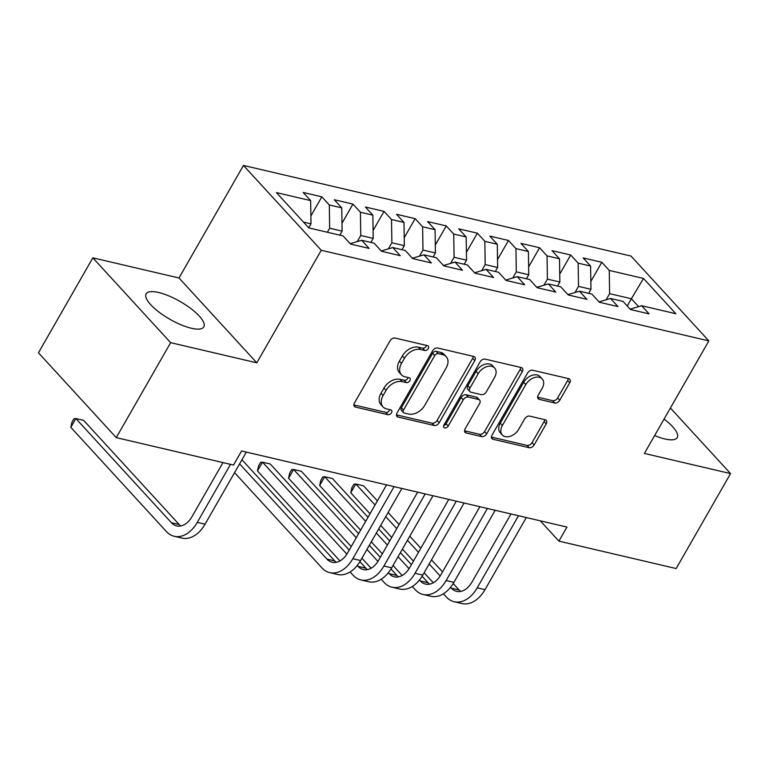 <?xml version="1.0" encoding="UTF-8"?>
<svg xmlns="http://www.w3.org/2000/svg" width="769" height="769" viewBox="0 0 769 769"><rect width="100%" height="100%" fill="white"/><g stroke="black" fill="none" stroke-linecap="round" stroke-linejoin="round"><path stroke-width="1.15" d="M428.275 348.559A2.932 1.999 137.5 0 0 428.304 346.079A2.932 1.999 137.5 0 0 427.526 345.646L395.083 338.062A4.181 2.855 137.5 0 0 390.056 340.802L354.471 402.937A4.181 2.855 137.5 0 0 354.442 406.474A4.181 2.855 137.5 0 0 355.547 407.099L387.98 414.693A2.932 1.999 137.5 0 0 391.508 412.77A2.932 1.999 137.5 0 0 391.527 410.29A2.932 1.999 137.5 0 0 390.748 409.858L386.557 408.877A13.381 9.141 137.5 0 1 383.02 406.878A13.381 9.141 137.5 0 1 383.106 395.545L386.076 390.364A13.381 9.141 137.5 0 1 402.177 381.607L406.368 382.587A2.932 1.999 137.5 0 0 409.896 380.665A2.932 1.999 137.5 0 0 409.915 378.185A2.932 1.999 137.5 0 0 409.137 377.752L404.936 376.772A13.381 9.141 137.5 0 1 401.408 374.772A13.381 9.141 137.5 0 1 401.495 363.439L404.465 358.258A13.381 9.141 137.5 0 1 420.556 349.501L424.757 350.481A2.932 1.999 137.5 0 0 428.275 348.559M401.408 374.772L399.303 372.475A13.381 9.141 137.5 0 1 399.39 361.142L402.36 355.97A13.381 9.141 137.5 0 1 418.461 347.204L422.652 348.184A2.932 1.999 137.5 0 0 426.18 346.271A2.932 1.999 137.5 0 0 426.526 345.406M353.884 404.917L385.884 412.395A2.932 1.999 137.5 0 0 389.402 410.483A2.932 1.999 137.5 0 0 389.748 409.617M383.02 406.878L380.915 404.581A13.381 9.141 137.5 0 1 381.011 393.247L383.971 388.076A13.381 9.141 137.5 0 1 400.072 379.309L404.273 380.29A2.932 1.999 137.5 0 0 407.791 378.377A2.932 1.999 137.5 0 0 408.137 377.512M654.63 435.562A33.23 10.257 29.8 0 0 664.81 438.945A33.23 10.257 29.8 0 0 677.249 437.58A33.23 10.257 29.8 0 0 664.06 419.095M158.577 292.48A33.23 10.257 29.8 0 0 146.139 293.845A33.23 10.257 29.8 0 0 159.029 312.118A33.23 10.257 29.8 0 0 191.375 328.248A33.23 10.257 29.8 0 0 203.814 326.883A33.23 10.257 29.8 0 0 190.914 308.609A33.23 10.257 29.8 0 0 158.577 292.48M554.728 402.985A4.181 2.855 137.5 0 0 559.755 400.245L569.742 382.808A4.181 2.855 137.5 0 0 569.771 379.271A4.181 2.855 137.5 0 0 568.666 378.646L532.638 370.225A4.181 2.855 137.5 0 0 527.601 372.965L492.016 435.1A4.181 2.855 137.5 0 0 491.987 438.638A4.181 2.855 137.5 0 0 493.092 439.262L529.12 447.693A4.181 2.855 137.5 0 0 534.147 444.953L546.211 423.892A4.181 2.855 137.5 0 0 546.24 420.355A4.181 2.855 137.5 0 0 545.134 419.73L529.716 416.125A4.181 2.855 137.5 0 0 524.689 418.865L518.71 429.304A11.189 7.642 137.5 0 1 502.292 434.956A11.189 7.642 137.5 0 1 502.368 425.488L525.804 384.577A11.189 7.642 137.5 0 1 542.212 378.925A11.189 7.642 137.5 0 1 542.135 388.393L538.233 395.208A4.181 2.855 137.5 0 0 538.204 398.755A4.181 2.855 137.5 0 0 539.309 399.38L554.728 402.985L552.623 400.687A4.181 2.855 137.5 0 0 557.65 397.958L567.637 380.52A4.181 2.855 137.5 0 0 568.224 378.54M566.955 527.063L241.581 450.98L233.526 465.053L116.263 437.628L170.641 342.666L256.808 362.814L321.259 250.271L708.845 340.898L644.384 453.441L730.55 473.589L676.162 568.551L558.9 541.126L566.955 527.063M474.781 360.613A4.181 2.855 137.5 0 0 474.809 357.066A4.181 2.855 137.5 0 0 473.704 356.441L437.676 348.021A4.181 2.855 137.5 0 0 432.649 350.76L397.064 412.895A4.181 2.855 137.5 0 0 397.035 416.442A4.181 2.855 137.5 0 0 398.14 417.067L434.168 425.488A4.181 2.855 137.5 0 0 439.195 422.748L474.781 360.613L472.675 358.316A4.181 2.855 137.5 0 0 473.262 356.335M485.152 359.123L521.18 367.544A4.181 2.855 137.5 0 1 522.286 368.168A4.181 2.855 137.5 0 1 522.257 371.715L486.671 433.851A4.181 2.855 137.5 0 1 481.644 436.59L466.225 432.985A4.181 2.855 137.5 0 1 465.12 432.361A4.181 2.855 137.5 0 1 465.149 428.814L479.577 403.619A4.181 2.855 137.5 0 0 479.606 400.072A4.181 2.855 137.5 0 0 478.501 399.447L468.273 397.054A4.181 2.855 137.5 0 0 463.246 399.793L448.221 426.036A2.932 1.999 137.5 0 1 443.924 427.516A2.932 1.999 137.5 0 1 443.944 425.036L480.125 361.863A4.181 2.855 137.5 0 1 485.152 359.123M321.259 250.271L243.456 165.441L631.032 256.067L708.845 340.898M310.878 215.974L321.846 196.826L303.178 192.461L310.647 200.603L276.427 192.606L308.811 227.912L343.032 235.91L350.501 244.052L369.158 248.416L361.699 240.274L374.138 243.187L381.607 251.328L400.264 255.693L392.805 247.551L405.244 250.463L412.713 258.595L431.371 262.96L423.911 254.827L436.35 257.73L443.819 265.872L462.477 270.236L455.017 262.094L467.456 265.007L474.925 273.149L493.583 277.513L486.114 269.371L498.562 272.274L506.031 280.416L524.689 284.78L517.22 276.638L529.668 279.551L537.137 287.693L555.795 292.057L548.326 283.915L560.774 286.827L568.243 294.969L586.901 299.333L579.432 291.191L591.88 294.094L599.339 302.236L618.007 306.6L610.538 298.459L622.986 301.371L630.445 309.513L649.113 313.877L641.644 305.735L630.128 309.157M321.846 196.826L329.305 204.967L341.753 207.88L342.109 231.113L339.792 235.151M341.984 223.241L352.952 204.102L334.284 199.738L341.753 207.88M352.952 204.102L360.411 212.244L372.859 215.147L373.215 238.39L370.898 242.427M373.09 230.517L384.058 211.379L365.39 207.015L372.859 215.147M384.058 211.379L391.517 219.511L403.965 222.424L404.321 245.667L402.004 249.704M404.196 237.794L415.164 218.646L396.496 214.282L403.965 222.424M415.164 218.646L422.623 226.788L435.071 229.7L435.427 252.934L433.11 256.971M435.302 245.061L446.27 225.923L427.602 221.559L435.071 229.7M446.27 225.923L453.729 234.064L466.177 236.967L466.533 260.21L464.216 264.248M466.408 252.338L477.376 233.19L458.709 228.835L466.177 236.967M477.376 233.19L484.835 241.331L497.283 244.244L497.639 267.487L495.323 271.524M497.514 259.614L508.482 240.466L489.815 236.102L497.283 244.244M508.482 240.466L515.941 248.608L528.39 251.521L528.745 274.754L526.429 278.791M528.62 266.881L539.588 247.743L520.921 243.379L528.39 251.521M539.588 247.743L547.047 255.885L559.496 258.788L559.851 282.031L557.535 286.068M559.726 274.158L570.694 255.01L552.027 250.646L559.496 258.788M570.694 255.01L578.153 263.152L590.602 266.064L590.957 289.298L588.641 293.345M590.832 281.435L601.8 262.287L583.133 257.923L590.602 266.064M601.8 262.287L609.259 270.428L643.48 278.426L675.864 313.733L641.644 305.735M610.538 298.459L599.022 301.89M627.235 306.014L631.387 298.757L609.615 293.662L606.116 299.775M609.259 270.428L609.615 293.662M643.48 278.426L631.387 298.757L638.616 306.639M579.432 291.191L567.916 294.614M590.957 289.298L578.509 286.395L575.01 292.508M578.153 263.152L578.509 286.395M548.326 283.915L536.81 287.337M559.851 282.031L547.403 279.118L543.904 285.232M547.047 255.885L547.403 279.118M517.22 276.638L505.704 280.07M528.745 274.754L516.297 271.841L512.798 277.955M515.941 248.608L516.297 271.841M486.114 269.371L474.598 272.793M497.639 267.487L485.191 264.574L481.692 270.688M484.835 241.331L485.191 264.574M455.017 262.094L443.492 265.516M466.533 260.21L454.085 257.298L450.586 263.411M453.729 234.064L454.085 257.298M423.911 254.827L412.386 258.249M435.427 252.934L422.979 250.031L419.48 256.135M422.623 226.788L422.979 250.031M392.805 247.551L381.28 250.973M404.321 245.667L391.873 242.754L388.374 248.868M391.517 219.511L391.873 242.754M361.699 240.274L350.174 243.706M373.215 238.39L360.767 235.477L357.268 241.591M360.411 212.244L360.767 235.477M342.109 231.113L329.661 228.21L327.354 232.248M329.305 204.967L329.661 228.21M540.271 520.824L558.9 541.126M730.55 473.589L670.405 408.012M256.808 362.814L178.994 277.984L92.838 257.836L170.641 342.666M92.838 257.836L38.45 352.798L116.263 437.628M178.994 277.984L243.456 165.441M310.647 200.603L311.003 223.846L308.725 227.816M311.003 223.846L303.467 222.078M396.477 414.876L432.063 423.19A4.181 2.855 137.5 0 0 437.09 420.46L472.675 358.316M438.272 353.634A2.932 1.999 137.5 0 0 434.745 355.557L403.514 410.098A2.932 1.999 137.5 0 0 403.485 412.578A2.932 1.999 137.5 0 0 404.263 413.011L408.695 414.049A13.381 9.141 137.5 0 0 424.786 405.292L446.135 368.005A13.381 9.141 137.5 0 0 446.231 356.672A13.381 9.141 137.5 0 0 442.694 354.672L438.272 353.634L436.167 351.346A2.932 1.999 137.5 0 0 432.649 353.259L434.745 355.557M403.485 412.578L401.389 410.281A2.932 1.999 137.5 0 1 401.408 407.81L432.649 353.259M446.231 356.672L444.126 354.384A13.381 9.141 137.5 0 0 440.589 352.385L442.694 354.672M436.167 351.346L440.589 352.385M464.563 430.794L479.539 434.293A4.181 2.855 137.5 0 0 484.566 431.553L520.161 369.418A4.181 2.855 137.5 0 0 520.738 367.438M479.606 400.072L477.511 397.784A4.181 2.855 137.5 0 0 476.405 397.16L466.177 394.766A4.181 2.855 137.5 0 0 461.14 397.506L446.116 423.738L448.221 426.036M443.675 425.632A2.932 1.999 137.5 0 0 446.116 423.738M494.554 377.464A11.189 7.642 137.5 0 0 494.63 367.995A11.189 7.642 137.5 0 0 478.222 373.647L469.965 388.057A4.181 2.855 137.5 0 0 469.936 391.604A4.181 2.855 137.5 0 0 471.041 392.228L481.269 394.622A4.181 2.855 137.5 0 0 486.306 391.882L494.554 377.464M494.63 367.995L492.535 365.698A11.189 7.642 137.5 0 0 476.117 371.35L478.222 373.647M469.936 391.604L467.84 389.306A4.181 2.855 137.5 0 1 467.869 385.769L476.117 371.35M537.646 397.189L552.623 400.687M542.212 378.925L540.107 376.627A11.189 7.642 137.5 0 0 523.699 382.28L525.804 384.577M502.292 434.956L500.186 432.659A11.189 7.642 137.5 0 1 500.263 423.19L523.699 382.28M491.429 437.08L527.015 445.395A4.181 2.855 137.5 0 0 532.052 442.656L544.106 421.604A4.181 2.855 137.5 0 0 544.692 419.624M180.744 525.967A21.301 14.102 103.2 0 1 179.215 524.564L83.638 420.364L75.862 418.538L70.825 427.333L166.402 531.542A31.962 21.148 -76.8 0 0 174.236 536.281A31.962 21.148 -76.8 0 0 197.277 522.362L230.508 464.341M174.236 536.281L182.013 538.098A31.962 21.148 -76.8 0 0 205.054 524.179L246.34 452.095M222.972 462.582L192.019 516.624A21.301 14.102 103.2 0 1 176.659 525.909A21.301 14.102 103.2 0 1 171.439 522.747L75.862 418.538L73.949 418.749L71.93 422.258L70.825 427.333M234.564 472.656L321.932 567.906A31.962 21.148 -76.8 0 0 329.766 572.645A31.962 21.148 -76.8 0 0 352.808 558.727L394.093 486.642M329.766 572.645L337.543 574.462A31.962 21.148 -76.8 0 0 360.584 560.543L401.87 488.459M386.557 484.883L347.55 552.998A21.301 14.102 103.2 0 1 332.189 562.274A21.301 14.102 103.2 0 1 326.969 559.111L239.601 463.861M336.274 562.331A21.301 14.102 103.2 0 1 334.746 560.937L241.947 459.766M350.087 571.973L353.038 575.183A31.962 21.148 -76.8 0 0 360.872 579.922A31.962 21.148 -76.8 0 0 383.914 566.003L425.199 493.919M360.872 579.922L368.649 581.739A31.962 21.148 -76.8 0 0 391.69 567.82L432.976 495.736M417.663 492.15L378.656 560.265A21.301 14.102 103.2 0 1 363.295 569.55A21.301 14.102 103.2 0 1 358.075 566.388L357.239 565.484M367.38 569.608A21.301 14.102 103.2 0 1 365.852 568.204L359.892 561.716M349.222 550.075L270.265 464.005L262.498 462.179L257.461 470.974L339.985 560.947M346.848 554.151L262.498 462.179L260.585 462.38L258.567 465.899L257.461 470.974M381.193 579.24L384.144 582.45A31.962 21.148 -76.8 0 0 391.969 587.199A31.962 21.148 -76.8 0 0 415.02 573.27L456.305 501.186M391.969 587.199L399.745 589.016A31.962 21.148 -76.8 0 0 422.796 575.087L464.082 503.003M448.769 499.427L409.762 567.541A21.301 14.102 103.2 0 1 394.401 576.827A21.301 14.102 103.2 0 1 389.181 573.664L388.345 572.751M398.486 576.885A21.301 14.102 103.2 0 1 396.958 575.481L390.998 568.983M380.328 557.352L369.303 545.327M358.614 533.676L301.371 471.272L293.595 469.455L288.567 478.251L351.231 546.576M377.954 561.428L366.948 549.431M356.268 537.781L293.595 469.455L291.691 469.657L289.673 473.175L288.567 478.251M361.92 558.227L371.091 568.224M412.299 586.516L415.25 589.727A31.962 21.148 -76.8 0 0 423.075 594.466A31.962 21.148 -76.8 0 0 446.126 580.547L487.411 508.463M423.075 594.466L430.851 596.283A31.962 21.148 -76.8 0 0 453.902 582.364L495.188 510.28M479.875 506.704L440.868 574.818A21.301 14.102 103.2 0 1 425.507 584.094A21.301 14.102 103.2 0 1 420.287 580.931L419.451 580.028M429.592 584.152A21.301 14.102 103.2 0 1 428.064 582.758L422.104 576.26M411.434 564.629L400.409 552.603M389.72 540.953L378.694 528.928M368.005 517.277L332.477 478.549L324.701 476.732L319.673 485.518L360.623 530.168M409.06 568.704L398.054 556.698M387.374 545.048L376.349 533.032M365.659 521.382L324.701 476.732L322.797 476.934L320.779 480.452L319.673 485.518M371.312 541.818L382.337 553.843M393.026 565.494L402.197 575.491M443.405 593.793L446.356 597.004A31.962 21.148 -76.8 0 0 454.181 601.743A31.962 21.148 -76.8 0 0 477.232 587.824L518.517 515.739M454.181 601.743L461.958 603.559A31.962 21.148 -76.8 0 0 485.008 589.64L526.294 517.556M510.981 513.971L471.974 582.085A21.301 14.102 103.2 0 1 456.613 591.371A21.301 14.102 103.2 0 1 451.393 588.208L450.557 587.305M460.698 591.428A21.301 14.102 103.2 0 1 459.17 590.025L453.21 583.536M442.54 571.896L431.515 559.88M420.826 548.23L409.8 536.204M399.111 524.554L388.085 512.529M377.396 500.879L363.583 485.825L355.807 483.999L350.779 492.794L370.014 513.769M440.166 575.971L429.16 563.975M418.48 552.325L407.455 540.299M396.766 528.649L385.74 516.633M375.051 504.983L355.807 483.999L353.903 484.201L351.885 487.719L350.779 492.794M380.703 525.419L391.729 537.444M402.418 549.095L413.443 561.12M424.132 572.77L433.303 582.767M418.461 347.204L420.556 349.501M402.36 355.97L404.465 358.258M399.39 361.142L401.495 363.439M404.273 380.29L406.368 382.587M400.072 379.309L402.177 381.607M383.971 388.076L386.076 390.364M381.011 393.247L383.106 395.545M385.884 412.395L387.98 414.693M353.913 405.321L355.547 407.099M422.652 348.184L424.757 350.481M437.09 420.46L439.195 422.748M432.063 423.19L434.168 425.488M396.506 415.279L398.14 417.067M401.408 407.81L403.514 410.098M520.161 369.418L522.257 371.715M484.566 431.553L486.671 433.851M479.539 434.293L481.644 436.59M464.591 431.207L466.225 432.985M476.405 397.16L478.501 399.447M466.177 394.766L468.273 397.054M461.14 397.506L463.246 399.793M467.869 385.769L469.965 388.057M537.675 397.602L539.309 399.38M500.263 423.19L502.368 425.488M544.106 421.604L546.211 423.892M532.052 442.656L534.147 444.953M527.015 445.395L529.12 447.693M491.458 437.484L493.092 439.262M567.637 380.52L569.742 382.808M557.65 397.958L559.755 400.245M197.277 522.362L205.054 524.179M171.439 522.747L179.215 524.564M352.808 558.727L360.584 560.543M326.969 559.111L334.746 560.937M383.914 566.003L391.69 567.82M358.075 566.388L365.852 568.204M415.02 573.27L422.796 575.087M389.181 573.664L396.958 575.481M446.126 580.547L453.902 582.364M420.287 580.931L428.064 582.758M477.232 587.824L485.008 589.64M451.393 588.208L459.17 590.025"/></g></svg>
